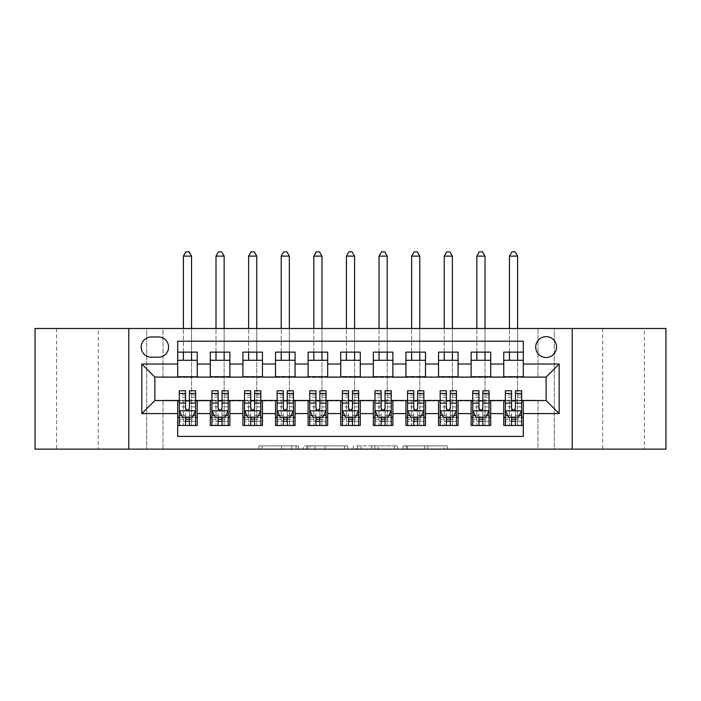 <?xml version="1.0" encoding="UTF-8"?>
<svg xmlns="http://www.w3.org/2000/svg" width="701" height="701" viewBox="0 0 701 701"><rect width="100%" height="100%" fill="white"/><g stroke="black" fill="none" stroke-linecap="round" stroke-linejoin="round"><path stroke-width="0.53" stroke-dasharray="3.5 2.63" d="M298.337 449.131L262.086 449.131L298.337 449.131L298.337 445.871L281.451 445.871L281.451 449.131L281.451 445.871L298.337 445.871L298.337 449.131L298.337 445.871L281.451 445.871L281.451 449.131L281.451 445.871L298.337 445.871L262.086 445.871L298.337 445.871M644.429 328.489L602.694 328.489L644.429 328.489L644.429 449.131L602.694 449.131L644.429 449.131M602.694 328.489L602.694 449.131M98.306 328.489L56.571 328.489L98.306 328.489L98.306 449.131L56.571 449.131L98.306 449.131M56.571 328.489L56.571 449.131M546.132 336.646A10.436 10.436 0 0 0 535.695 347.074A10.436 10.436 0 0 0 546.132 357.51A10.436 10.436 0 0 0 556.559 347.074A10.436 10.436 0 0 0 546.132 336.646M444.031 449.131L406.265 449.131L444.031 449.131L444.031 445.871L427.873 445.871L447.229 445.871L447.229 449.131L447.229 445.871L406.265 445.871L447.229 445.871L447.229 449.131L447.229 445.871L444.031 445.871L444.031 449.131M424.666 449.131L407.544 449.131L424.666 449.131L424.666 445.871L427.873 445.871L424.666 445.871L424.666 449.131L424.666 445.871L407.544 445.871L407.544 449.131L407.544 445.871L424.666 445.871L424.666 449.131M403.066 449.131L406.265 449.131L403.066 449.131L403.066 445.871L406.265 445.871L403.066 445.871L403.066 449.131M258.888 449.131L262.086 449.131L258.888 449.131L258.888 445.871L262.086 445.871L258.888 445.871L258.888 449.131M537.974 449.131L554.281 449.131L554.281 328.489L665.95 328.489L665.95 449.131L554.281 449.131L554.281 328.489L537.974 328.489L537.974 377.401L163.026 377.401L163.026 328.489L537.974 328.489L537.974 377.401L163.026 377.401L163.026 328.489L146.719 328.489L146.719 449.131L35.05 449.131L35.05 328.489L146.719 328.489L146.719 449.131L163.026 449.131L163.026 400.218L537.974 400.218L537.974 449.131L163.026 449.131L163.026 400.218L537.974 400.218L537.974 449.131M347.696 449.131L344.498 449.131L347.696 449.131L347.696 445.871L347.696 449.131M306.731 449.131L344.498 449.131L303.533 449.131L306.731 449.131L306.731 445.871L347.696 445.871L303.533 445.871L303.533 449.131L303.533 445.871L306.731 445.871L306.731 449.131M356.502 449.131L397.467 449.131L353.304 449.131L356.502 449.131L356.502 445.871L397.467 445.871L397.467 449.131L397.467 445.871L378.102 445.871L378.102 449.131M503.739 352.13L523.305 352.13L523.305 360.279L503.739 360.279L503.739 352.13M471.133 352.13L490.7 352.13L490.7 360.279L471.133 360.279L471.133 352.13M438.537 352.13L458.095 352.13L458.095 360.279L438.537 360.279L438.537 352.13M405.932 352.13L425.489 352.13L425.489 360.279L405.932 360.279L405.932 352.13M373.326 352.13L392.884 352.13L392.884 360.279L373.326 360.279L373.326 352.13M340.721 352.13L360.279 352.13L360.279 360.279L340.721 360.279L340.721 352.13M308.116 352.13L327.674 352.13L327.674 360.279L308.116 360.279L308.116 352.13M275.511 352.13L295.068 352.13L295.068 360.279L275.511 360.279L275.511 352.13M242.905 352.13L262.463 352.13L262.463 360.279L242.905 360.279L242.905 352.13M210.3 352.13L229.867 352.13L229.867 360.279L210.3 360.279L210.3 352.13M177.695 425.489L177.695 417.34L197.261 417.34L197.261 425.489L177.695 425.489L177.695 436.416L523.305 436.416L523.305 425.489L503.739 425.489L503.739 417.34L523.305 417.34L523.305 425.489M229.867 425.489L210.3 425.489L210.3 417.34L229.867 417.34L229.867 425.489M262.463 425.489L242.905 425.489L242.905 417.34L262.463 417.34L262.463 425.489M295.068 425.489L275.511 425.489L275.511 417.34L295.068 417.34L295.068 425.489M327.674 425.489L308.116 425.489L308.116 417.34L327.674 417.34L327.674 425.489M360.279 425.489L340.721 425.489L340.721 417.34L360.279 417.34L360.279 425.489M392.884 425.489L373.326 425.489L373.326 417.34L392.884 417.34L392.884 425.489M425.489 425.489L405.932 425.489L405.932 417.34L425.489 417.34L425.489 425.489M458.095 425.489L438.537 425.489L438.537 417.34L458.095 417.34L458.095 425.489M490.7 425.489L471.133 425.489L471.133 417.34L490.7 417.34L490.7 425.489M503.739 417.34L503.739 400.876L546.132 400.551L546.132 377.077L490.7 377.077L490.7 360.279M490.7 376.744L458.095 377.077L458.095 360.279M458.095 376.744L425.489 377.077L425.489 360.279M425.489 376.744L392.884 377.077L392.884 360.279M392.884 376.744L360.279 377.077L360.279 360.279M360.279 376.744L327.674 377.077L327.674 360.279M327.674 376.744L295.068 377.077L295.068 360.279M295.068 376.744L262.463 377.077L262.463 360.279M262.463 376.744L229.867 377.077L229.867 360.279M177.695 352.13L197.261 352.13L197.261 360.279L177.695 360.279L177.695 341.212L523.305 341.212L523.305 352.13M471.133 417.34L471.133 400.876L503.739 400.876M438.537 417.34L438.537 400.876L471.133 400.876M405.932 417.34L405.932 400.876L438.537 400.876M373.326 417.34L373.326 400.876L405.932 400.876M340.721 417.34L340.721 400.876L373.326 400.876M308.116 417.34L308.116 400.876L340.721 400.876M275.511 417.34L275.511 400.876L308.116 400.876M242.905 417.34L242.905 400.876L275.511 400.876M210.3 417.34L210.3 400.876L242.905 400.876M229.867 376.744L197.261 377.077L197.261 360.279M177.695 417.34L177.695 400.876L210.3 400.876M197.261 376.744L154.868 377.077L154.868 400.551L177.695 400.876M177.695 376.744L177.695 360.279M197.261 417.34L197.261 400.876M179.325 400.876L185.52 400.876M189.436 400.876L195.632 400.876M179.325 390.764L179.325 421.248L179.325 417.34L185.52 417.34M189.436 417.34L195.632 417.34L195.632 425.489L179.325 425.489L195.632 425.489L189.436 425.489L189.436 415.316L195.632 415.316L195.632 421.248L195.632 417.34L191.548 417.34L191.548 360.279M210.3 376.744L210.3 360.279M229.867 417.34L229.867 400.876M211.93 400.876L218.125 400.876M222.042 400.876L228.237 400.876M211.93 390.764L211.93 421.248L211.93 417.34L218.125 417.34M222.042 417.34L228.237 417.34L228.237 425.489L211.93 425.489L228.237 425.489L222.042 425.489L222.042 415.316L228.237 415.316L228.237 421.248L228.237 417.34L224.154 417.34L224.154 360.279M244.535 400.876L250.73 400.876M254.638 400.876L260.833 400.876M262.463 417.34L262.463 400.876M244.535 390.764L244.535 421.248L244.535 417.34L250.73 417.34M254.638 417.34L260.833 417.34L260.833 425.489L244.535 425.489L260.833 425.489L254.638 425.489L254.638 415.316L260.833 415.316L260.833 421.248L260.833 417.34L256.759 417.34L256.759 360.279M242.905 376.744L242.905 360.279M277.14 400.876L283.335 400.876M287.244 400.876L293.439 400.876M295.068 417.34L295.068 400.876M277.14 390.764L277.14 421.248L277.14 417.34L283.335 417.34M287.244 417.34L293.439 417.34L293.439 425.489L277.14 425.489L293.439 425.489L287.244 425.489L287.244 415.316L293.439 415.316L293.439 421.248L293.439 417.34L289.364 417.34L289.364 360.279M275.511 376.744L275.511 360.279M309.746 400.876L315.941 400.876M319.849 400.876L326.044 400.876M327.674 417.34L327.674 400.876M309.746 390.764L309.746 421.248L309.746 417.34L315.941 417.34M319.849 417.34L326.044 417.34L326.044 425.489L309.746 425.489L326.044 425.489L319.849 425.489L319.849 415.316L326.044 415.316L326.044 421.248L326.044 417.34L321.969 417.34L321.969 360.279M308.116 376.744L308.116 360.279M342.351 400.876L348.546 400.876M352.454 400.876L358.649 400.876M360.279 417.34L360.279 400.876M342.351 390.764L342.351 421.248L342.351 417.34L348.546 417.34M352.454 417.34L358.649 417.34L358.649 425.489L342.351 425.489L358.649 425.489L352.454 425.489L352.454 415.316L358.649 415.316L358.649 421.248L358.649 417.34L354.575 417.34L354.575 360.279M340.721 376.744L340.721 360.279M374.956 400.876L381.151 400.876M385.059 400.876L391.254 400.876M392.884 417.34L392.884 400.876M374.956 390.764L374.956 421.248L374.956 417.34L381.151 417.34M385.059 417.34L391.254 417.34L391.254 425.489L374.956 425.489L391.254 425.489L385.059 425.489L385.059 415.316L391.254 415.316L391.254 421.248L391.254 417.34L387.18 417.34L387.18 360.279M373.326 376.744L373.326 360.279M407.561 400.876L413.756 400.876M417.665 400.876L423.86 400.876M425.489 417.34L425.489 400.876M407.561 390.764L407.561 421.248L407.561 417.34L413.756 417.34M417.665 417.34L423.86 417.34L423.86 425.489L407.561 425.489L423.86 425.489L417.665 425.489L417.665 415.316L423.86 415.316L423.86 421.248L423.86 417.34L419.785 417.34L419.785 360.279M405.932 376.744L405.932 360.279M440.167 400.876L446.362 400.876M450.27 400.876L456.465 400.876M458.095 417.34L458.095 400.876M440.167 390.764L440.167 421.248L440.167 417.34L446.362 417.34M450.27 417.34L456.465 417.34L456.465 425.489L440.167 425.489L456.465 425.489L450.27 425.489L450.27 415.316L456.465 415.316L456.465 421.248L456.465 417.34L452.39 417.34L452.39 360.279M438.537 376.744L438.537 360.279M472.763 400.876L478.958 400.876M482.875 400.876L489.07 400.876M490.7 417.34L490.7 400.876M472.763 390.764L472.763 421.248L472.763 417.34L478.958 417.34M482.875 417.34L489.07 417.34L489.07 425.489L472.763 425.489L489.07 425.489L482.875 425.489L482.875 415.316L489.07 415.316L489.07 421.248L489.07 417.34L484.996 417.34L484.996 360.279M471.133 376.744L471.133 360.279M505.368 400.876L511.564 400.876M515.48 400.876L521.675 400.876M523.305 417.34L523.305 400.876M505.368 390.764L505.368 421.248L505.368 417.34L511.564 417.34M515.48 417.34L521.675 417.34L521.675 425.489L505.368 425.489L521.675 425.489L515.48 425.489L515.48 415.316L521.675 415.316L521.675 421.248L521.675 417.34L517.601 417.34L517.601 360.279M503.739 376.744L503.739 360.279M523.305 376.744L523.305 360.279M151.285 336.971A10.103 10.103 0 0 0 141.181 347.074A10.103 10.103 0 0 0 151.285 357.186L158.461 357.186A10.103 10.103 0 0 0 168.564 347.074A10.103 10.103 0 0 0 158.461 336.971L151.285 336.971M128.791 449.131L128.791 328.489M572.209 328.489L572.209 449.131M310.254 449.131L314.898 449.131L310.254 449.131L310.254 445.871L308.019 445.871L308.019 449.131L308.019 445.871L314.898 445.871L310.254 445.871L310.254 449.131M314.898 449.131L325.141 449.131L314.898 449.131L314.898 445.871L325.141 445.871L325.141 449.131L325.141 445.871L314.898 445.871L314.898 449.131M356.502 445.871L374.904 445.871L374.904 449.131L374.904 445.871L371.705 445.871L374.904 445.871L374.904 449.131L374.904 445.871L378.102 445.871M357.782 445.871L357.782 449.131L357.782 445.871M353.304 445.871L353.304 449.131L353.304 445.871M195.632 410.655L195.632 395.005L195.632 410.655L192.363 417.174L182.584 417.174L179.325 410.655L179.325 395.005L179.325 410.655M195.632 390.764L195.632 415.316M191.548 256.11L189.104 251.869L185.844 251.869L183.399 256.11L191.548 256.11L191.548 425.489L191.548 417.34L183.399 417.34L183.399 401.033L183.399 425.489L183.399 417.34L179.325 417.34L179.325 425.489L185.52 425.489L185.52 421.248L185.52 425.489M185.52 421.248L195.632 421.248L179.325 421.248L185.52 421.248L185.52 390.764M193.266 415.386L189.436 415.386L189.436 417.174M185.52 417.174L185.52 415.386L181.69 415.386M189.436 390.764L189.436 415.316M189.436 415.386L189.436 408.21C188.131 410.681 186.825 410.681 185.52 408.21L185.52 415.386M179.325 417.34L195.632 417.34M191.548 352.13L191.548 328.489M183.399 256.11L183.399 360.279M183.399 352.13L183.399 328.489M228.237 410.655L228.237 395.005L228.237 410.655L224.968 417.174L215.189 417.174L211.93 410.655L211.93 395.005L211.93 410.655M228.237 390.764L228.237 415.316M224.154 256.11L221.709 251.869L218.449 251.869L216.004 256.11L224.154 256.11L224.154 425.489L224.154 417.34L216.004 417.34L216.004 401.033L216.004 425.489L216.004 417.34L211.93 417.34L211.93 425.489L218.125 425.489L218.125 421.248L218.125 425.489M218.125 421.248L228.237 421.248L211.93 421.248L218.125 421.248L218.125 390.764M225.871 415.386L222.042 415.386L222.042 417.174M218.125 417.174L218.125 415.386L214.296 415.386M222.042 390.764L222.042 415.316M222.042 415.386L222.042 408.21C220.736 410.681 219.431 410.681 218.125 408.21L218.125 415.386M211.93 417.34L228.237 417.34M224.154 352.13L224.154 328.489M216.004 256.11L216.004 360.279M216.004 352.13L216.004 328.489M260.833 410.655L260.833 395.005L260.833 410.655L257.574 417.174L247.795 417.174L244.535 410.655L244.535 395.005L244.535 410.655M260.833 390.764L260.833 415.316M256.759 256.11L254.314 251.869L251.054 251.869L248.61 256.11L256.759 256.11L256.759 425.489L256.759 417.34L248.61 417.34L248.61 401.033L248.61 425.489L248.61 417.34L244.535 417.34L244.535 425.489L250.73 425.489L250.73 421.248L250.73 425.489M250.73 421.248L260.833 421.248L244.535 421.248L250.73 421.248L250.73 390.764M258.476 415.386L254.638 415.386L254.638 417.174M250.73 417.174L250.73 415.386L246.901 415.386M254.638 390.764L254.638 415.316M254.638 415.386L254.638 408.21C253.341 410.681 252.036 410.681 250.73 408.21L250.73 415.386M244.535 417.34L260.833 417.34M256.759 352.13L256.759 328.489M248.61 256.11L248.61 360.279M248.61 352.13L248.61 328.489M293.439 410.655L293.439 395.005L293.439 410.655L290.179 417.174L280.4 417.174L277.14 410.655L277.14 395.005L277.14 410.655M293.439 390.764L293.439 415.316M289.364 256.11L286.919 251.869L283.66 251.869L281.215 256.11L289.364 256.11L289.364 425.489L289.364 417.34L281.215 417.34L281.215 401.033L281.215 425.489L281.215 417.34L277.14 417.34L277.14 425.489L283.335 425.489L283.335 421.248L283.335 425.489M283.335 421.248L293.439 421.248L277.14 421.248L283.335 421.248L283.335 390.764M291.081 415.386L287.244 415.386L287.244 417.174M283.335 417.174L283.335 415.386L279.506 415.386M287.244 390.764L287.244 415.316M287.244 415.386L287.244 408.21C285.947 410.681 284.641 410.681 283.335 408.21L283.335 415.386M277.14 417.34L293.439 417.34M289.364 352.13L289.364 328.489M281.215 256.11L281.215 360.279M281.215 352.13L281.215 328.489M326.044 410.655L326.044 395.005L326.044 410.655L322.784 417.174L313.005 417.174L309.746 410.655L309.746 395.005L309.746 410.655M326.044 390.764L326.044 415.316M321.969 256.11L319.525 251.869L316.265 251.869L313.82 256.11L321.969 256.11L321.969 425.489L321.969 417.34L313.82 417.34L313.82 401.033L313.82 425.489L313.82 417.34L309.746 417.34L309.746 425.489L315.941 425.489L315.941 421.248L315.941 425.489M315.941 421.248L326.044 421.248L309.746 421.248L315.941 421.248L315.941 390.764M323.687 415.386L319.849 415.386L319.849 417.174M315.941 417.174L315.941 415.386L312.111 415.386M319.849 390.764L319.849 415.316M319.849 415.386L319.849 408.21C318.552 410.681 317.246 410.681 315.941 408.21L315.941 415.386M309.746 417.34L326.044 417.34M321.969 352.13L321.969 328.489M313.82 256.11L313.82 360.279M313.82 352.13L313.82 328.489M358.649 410.655L358.649 395.005L358.649 410.655L355.389 417.174L345.611 417.174L342.351 410.655L342.351 395.005L342.351 410.655M358.649 390.764L358.649 415.316M354.575 256.11L352.13 251.869L348.87 251.869L346.425 256.11L354.575 256.11L354.575 425.489L354.575 417.34L346.425 417.34L346.425 401.033L346.425 425.489L346.425 417.34L342.351 417.34L342.351 425.489L348.546 425.489L348.546 421.248L348.546 425.489M348.546 421.248L358.649 421.248L342.351 421.248L348.546 421.248L348.546 390.764M356.292 415.386L352.454 415.386L352.454 417.174M348.546 417.174L348.546 415.386L344.708 415.386M352.454 390.764L352.454 415.316M352.454 415.386L352.454 408.21C351.157 410.681 349.852 410.681 348.546 408.21L348.546 415.386M342.351 417.34L358.649 417.34M354.575 352.13L354.575 328.489M346.425 256.11L346.425 360.279M346.425 352.13L346.425 328.489M391.254 410.655L391.254 395.005L391.254 410.655L387.995 417.174L378.216 417.174L374.956 410.655L374.956 395.005L374.956 410.655M391.254 390.764L391.254 415.316M387.18 256.11L384.735 251.869L381.475 251.869L379.031 256.11L387.18 256.11L387.18 425.489L387.18 417.34L379.031 417.34L379.031 401.033L379.031 425.489L379.031 417.34L374.956 417.34L374.956 425.489L381.151 425.489L381.151 421.248L381.151 425.489M381.151 421.248L391.254 421.248L374.956 421.248L381.151 421.248L381.151 390.764M388.889 415.386L385.059 415.386L385.059 417.174M381.151 417.174L381.151 415.386L377.313 415.386M385.059 390.764L385.059 415.316M385.059 415.386L385.059 408.21C383.762 410.681 382.457 410.681 381.151 408.21L381.151 415.386M374.956 417.34L391.254 417.34M387.18 352.13L387.18 328.489M379.031 256.11L379.031 360.279M379.031 352.13L379.031 328.489M423.86 410.655L423.86 395.005L423.86 410.655L420.6 417.174L410.821 417.174L407.561 410.655L407.561 395.005L407.561 410.655M423.86 390.764L423.86 415.316M419.785 256.11L417.34 251.869L414.081 251.869L411.636 256.11L419.785 256.11L419.785 425.489L419.785 417.34L411.636 417.34L411.636 401.033L411.636 425.489L411.636 417.34L407.561 417.34L407.561 425.489L413.756 425.489L413.756 421.248L413.756 425.489M413.756 421.248L423.86 421.248L407.561 421.248L413.756 421.248L413.756 390.764M421.494 415.386L417.665 415.386L417.665 417.174M413.756 417.174L413.756 415.386L409.919 415.386M417.665 390.764L417.665 415.316M417.665 415.386L417.665 408.21C416.368 410.681 415.062 410.681 413.756 408.21L413.756 415.386M407.561 417.34L423.86 417.34M419.785 352.13L419.785 328.489M411.636 256.11L411.636 360.279M411.636 352.13L411.636 328.489M456.465 410.655L456.465 395.005L456.465 410.655L453.205 417.174L443.426 417.174L440.167 410.655L440.167 395.005L440.167 410.655M456.465 390.764L456.465 415.316M452.39 256.11L449.946 251.869L446.686 251.869L444.241 256.11L452.39 256.11L452.39 425.489L452.39 417.34L444.241 417.34L444.241 401.033L444.241 425.489L444.241 417.34L440.167 417.34L440.167 425.489L446.362 425.489L446.362 421.248L446.362 425.489M446.362 421.248L456.465 421.248L440.167 421.248L446.362 421.248L446.362 390.764M454.099 415.386L450.27 415.386L450.27 417.174M446.362 417.174L446.362 415.386L442.524 415.386M450.27 390.764L450.27 415.316M450.27 415.386L450.27 408.21C448.973 410.681 447.667 410.681 446.362 408.21L446.362 415.386M440.167 417.34L456.465 417.34M452.39 352.13L452.39 328.489M444.241 256.11L444.241 360.279M444.241 352.13L444.241 328.489M489.07 410.655L489.07 395.005L489.07 410.655L485.811 417.174L476.032 417.174L472.763 410.655L472.763 395.005L472.763 410.655M489.07 390.764L489.07 415.316M484.996 256.11L482.551 251.869L479.291 251.869L476.846 256.11L484.996 256.11L484.996 425.489L484.996 417.34L476.846 417.34L476.846 401.033L476.846 425.489L476.846 417.34L472.763 417.34L472.763 425.489L478.958 425.489L478.958 421.248L478.958 425.489M478.958 421.248L489.07 421.248L472.763 421.248L478.958 421.248L478.958 390.764M486.704 415.386L482.875 415.386L482.875 417.174M478.958 417.174L478.958 415.386L475.129 415.386M482.875 390.764L482.875 415.316M482.875 415.386L482.875 408.21C481.569 410.681 480.273 410.681 478.958 408.21L478.958 415.386M472.763 417.34L489.07 417.34M484.996 352.13L484.996 328.489M476.846 256.11L476.846 360.279M476.846 352.13L476.846 328.489M521.675 410.655L521.675 395.005L521.675 410.655L518.416 417.174L508.637 417.174L505.368 410.655L505.368 395.005L505.368 410.655M521.675 390.764L521.675 415.316M517.601 256.11L515.156 251.869L511.896 251.869L509.452 256.11L517.601 256.11L517.601 425.489L517.601 417.34L509.452 417.34L509.452 401.033L509.452 425.489L509.452 417.34L505.368 417.34L505.368 425.489L511.564 425.489L511.564 421.248L511.564 425.489M511.564 421.248L521.675 421.248L505.368 421.248L511.564 421.248L511.564 390.764M519.31 415.386L515.48 415.386L515.48 417.174M511.564 417.174L511.564 415.386L507.734 415.386M515.48 390.764L515.48 415.316M515.48 415.386L515.48 408.21C514.175 410.681 512.878 410.681 511.564 408.21L511.564 415.386M505.368 417.34L521.675 417.34M517.601 352.13L517.601 328.489M509.452 256.11L509.452 360.279M509.452 352.13L509.452 328.489M296.094 445.871L296.094 449.131L296.094 445.871M291.695 445.871L291.695 449.131L291.695 445.871M262.086 445.871L262.086 449.131L262.086 445.871M344.498 445.871L344.498 449.131L344.498 445.871M394.269 445.871L394.269 449.131L394.269 445.871M371.705 445.871L371.705 449.131L371.705 445.871M360.98 445.871L360.98 449.131L360.98 445.871M427.873 445.871L427.873 449.131L427.873 445.871M406.265 445.871L406.265 449.131L406.265 445.871M195.544 410.821L179.403 410.821M183.399 425.489L191.548 425.489M179.325 415.316L185.52 415.316M195.632 397.213L189.436 397.213M185.52 397.213L179.325 397.213M195.632 406.887L189.436 406.887M185.52 406.887L179.325 406.887M179.325 419.18L185.52 419.18M189.436 419.18L195.632 419.18M183.399 401.033L191.548 401.033L183.399 401.033M228.149 410.821L212.009 410.821M216.004 425.489L224.154 425.489M211.93 415.316L218.125 415.316M228.237 397.213L222.042 397.213M218.125 397.213L211.93 397.213M228.237 406.887L222.042 406.887M218.125 406.887L211.93 406.887M211.93 419.18L218.125 419.18M222.042 419.18L228.237 419.18M216.004 401.033L224.154 401.033L216.004 401.033M260.754 410.821L244.614 410.821M248.61 425.489L256.759 425.489M244.535 415.316L250.73 415.316M260.833 397.213L254.638 397.213M250.73 397.213L244.535 397.213M260.833 406.887L254.638 406.887M250.73 406.887L244.535 406.887M244.535 419.18L250.73 419.18M254.638 419.18L260.833 419.18M248.61 401.033L256.759 401.033L248.61 401.033M293.36 410.821L277.219 410.821M281.215 425.489L289.364 425.489M277.14 415.316L283.335 415.316M293.439 397.213L287.244 397.213M283.335 397.213L277.14 397.213M293.439 406.887L287.244 406.887M283.335 406.887L277.14 406.887M277.14 419.18L283.335 419.18M287.244 419.18L293.439 419.18M281.215 401.033L289.364 401.033L281.215 401.033M325.965 410.821L309.824 410.821M313.82 425.489L321.969 425.489M309.746 415.316L315.941 415.316M326.044 397.213L319.849 397.213M315.941 397.213L309.746 397.213M326.044 406.887L319.849 406.887M315.941 406.887L309.746 406.887M309.746 419.18L315.941 419.18M319.849 419.18L326.044 419.18M313.82 401.033L321.969 401.033L313.82 401.033M358.57 410.821L342.43 410.821M346.425 425.489L354.575 425.489M342.351 415.316L348.546 415.316M358.649 397.213L352.454 397.213M348.546 397.213L342.351 397.213M358.649 406.887L352.454 406.887M348.546 406.887L342.351 406.887M342.351 419.18L348.546 419.18M352.454 419.18L358.649 419.18M346.425 401.033L354.575 401.033L346.425 401.033M391.176 410.821L375.035 410.821M379.031 425.489L387.18 425.489M374.956 415.316L381.151 415.316M391.254 397.213L385.059 397.213M381.151 397.213L374.956 397.213M391.254 406.887L385.059 406.887M381.151 406.887L374.956 406.887M374.956 419.18L381.151 419.18M385.059 419.18L391.254 419.18M379.031 401.033L387.18 401.033L379.031 401.033M423.781 410.821L407.64 410.821M411.636 425.489L419.785 425.489M407.561 415.316L413.756 415.316M423.86 397.213L417.665 397.213M413.756 397.213L407.561 397.213M423.86 406.887L417.665 406.887M413.756 406.887L407.561 406.887M407.561 419.18L413.756 419.18M417.665 419.18L423.86 419.18M411.636 401.033L419.785 401.033L411.636 401.033M456.386 410.821L440.246 410.821M444.241 425.489L452.39 425.489M440.167 415.316L446.362 415.316M456.465 397.213L450.27 397.213M446.362 397.213L440.167 397.213M456.465 406.887L450.27 406.887M446.362 406.887L440.167 406.887M440.167 419.18L446.362 419.18M450.27 419.18L456.465 419.18M444.241 401.033L452.39 401.033L444.241 401.033M488.991 410.821L472.851 410.821M476.846 425.489L484.996 425.489M472.763 415.316L478.958 415.316M489.07 397.213L482.875 397.213M478.958 397.213L472.763 397.213M489.07 406.887L482.875 406.887M478.958 406.887L472.763 406.887M472.763 419.18L478.958 419.18M482.875 419.18L489.07 419.18M476.846 401.033L484.996 401.033L476.846 401.033M521.597 410.821L505.456 410.821M509.452 425.489L517.601 425.489M505.368 415.316L511.564 415.316M521.675 397.213L515.48 397.213M511.564 397.213L505.368 397.213M521.675 406.887L515.48 406.887M511.564 406.887L505.368 406.887M505.368 419.18L511.564 419.18M515.48 419.18L521.675 419.18M509.452 401.033L517.601 401.033L509.452 401.033M195.632 395.005L189.436 395.005M185.52 395.005L179.325 395.005M228.237 395.005L222.042 395.005M218.125 395.005L211.93 395.005M260.833 395.005L254.638 395.005M250.73 395.005L244.535 395.005M293.439 395.005L287.244 395.005M283.335 395.005L277.14 395.005M326.044 395.005L319.849 395.005M315.941 395.005L309.746 395.005M358.649 395.005L352.454 395.005M348.546 395.005L342.351 395.005M391.254 395.005L385.059 395.005M381.151 395.005L374.956 395.005M423.86 395.005L417.665 395.005M413.756 395.005L407.561 395.005M456.465 395.005L450.27 395.005M446.362 395.005L440.167 395.005M489.07 395.005L482.875 395.005M478.958 395.005L472.763 395.005M521.675 395.005L515.48 395.005M511.564 395.005L505.368 395.005"/><path stroke-width="1.05" d="M546.132 336.646A10.436 10.436 0 0 0 535.695 347.074A10.436 10.436 0 0 0 546.132 357.51A10.436 10.436 0 0 0 556.559 347.074A10.436 10.436 0 0 0 546.132 336.646M572.209 449.131L665.95 449.131L665.95 328.489L572.209 328.489L572.209 449.131L128.791 449.131L128.791 328.489L35.05 328.489L35.05 449.131L128.791 449.131M523.305 352.13L503.739 352.13L503.739 364.029L490.7 364.029L490.7 377.077L503.739 377.077L503.739 364.029M490.7 364.029L490.7 352.13L471.133 352.13L471.133 364.029L458.095 364.029L458.095 377.077L471.133 377.077L471.133 364.029M458.095 364.029L458.095 352.13L438.537 352.13L438.537 364.029L425.489 364.029L425.489 377.077L438.537 377.077L438.537 364.029M425.489 364.029L425.489 352.13L405.932 352.13L405.932 364.029L392.884 364.029L392.884 377.077L405.932 377.077L405.932 364.029M392.884 364.029L392.884 352.13L373.326 352.13L373.326 364.029L360.279 364.029L360.279 377.077L373.326 377.077L373.326 364.029M360.279 364.029L360.279 352.13L340.721 352.13L340.721 364.029L327.674 364.029L327.674 377.077L340.721 377.077L340.721 364.029M327.674 364.029L327.674 352.13L308.116 352.13L308.116 364.029L295.068 364.029L295.068 377.077L308.116 377.077L308.116 364.029M295.068 364.029L295.068 352.13L275.511 352.13L275.511 364.029L262.463 364.029L262.463 377.077L275.511 377.077L275.511 364.029M262.463 364.029L262.463 352.13L242.905 352.13L242.905 364.029L229.867 364.029L229.867 377.077L242.905 377.077L242.905 364.029M229.867 364.029L229.867 352.13L210.3 352.13L210.3 377.077L197.261 377.077L197.261 352.13L177.695 352.13M177.695 425.489L197.261 425.489L197.261 400.551L210.3 400.551L210.3 425.489L229.867 425.489L229.867 400.551L242.905 400.551L242.905 413.59L229.867 413.59M242.905 413.59L242.905 425.489L262.463 425.489L262.463 400.551L275.511 400.551L275.511 413.59L262.463 413.59M275.511 413.59L275.511 425.489L295.068 425.489L295.068 400.551L308.116 400.551L308.116 413.59L295.068 413.59M308.116 413.59L308.116 425.489L327.674 425.489L327.674 400.551L340.721 400.551L340.721 413.59L327.674 413.59M340.721 413.59L340.721 425.489L360.279 425.489L360.279 400.551L373.326 400.551L373.326 413.59L360.279 413.59M373.326 413.59L373.326 425.489L392.884 425.489L392.884 400.551L405.932 400.551L405.932 413.59L392.884 413.59M405.932 413.59L405.932 425.489L425.489 425.489L425.489 400.551L438.537 400.551L438.537 413.59L425.489 413.59M438.537 413.59L438.537 425.489L458.095 425.489L458.095 400.551L471.133 400.551L471.133 413.59L458.095 413.59M471.133 413.59L471.133 425.489L490.7 425.489L490.7 400.551L503.739 400.551L503.739 413.59L490.7 413.59M151.285 357.186L158.461 357.186A10.103 10.103 0 0 0 168.564 347.074A10.103 10.103 0 0 0 158.461 336.971L151.285 336.971A10.103 10.103 0 0 0 141.181 347.074A10.103 10.103 0 0 0 151.285 357.186M572.209 328.489L128.791 328.489M523.305 364.029L523.305 341.212L177.695 341.212L177.695 377.077L154.868 377.077L154.868 400.551L177.695 400.551L177.695 436.416L523.305 436.416L523.305 400.551L546.132 400.551L546.132 377.077L523.305 377.077L523.305 364.029L559.17 364.029L559.17 413.59L523.305 413.59M177.695 413.59L141.83 413.59L141.83 364.029L177.695 364.029M503.739 413.59L503.739 425.489L523.305 425.489M177.695 360.279L197.261 360.279M177.695 376.744L197.261 376.744M177.695 400.876L179.325 400.876M185.52 400.876L189.436 400.876M195.632 400.876L197.261 400.876M177.695 417.34L179.325 417.34M185.52 417.34L189.436 417.34M195.632 417.34L197.261 417.34M210.3 376.744L229.867 376.744M210.3 360.279L229.867 360.279M210.3 400.876L211.93 400.876M218.125 400.876L222.042 400.876M228.237 400.876L229.867 400.876M210.3 417.34L211.93 417.34M218.125 417.34L222.042 417.34M228.237 417.34L229.867 417.34M242.905 400.876L244.535 400.876M250.73 400.876L254.638 400.876M260.833 400.876L262.463 400.876M242.905 417.34L244.535 417.34M250.73 417.34L254.638 417.34M260.833 417.34L262.463 417.34M242.905 360.279L262.463 360.279M242.905 376.744L262.463 376.744M275.511 400.876L277.14 400.876M283.335 400.876L287.244 400.876M293.439 400.876L295.068 400.876M275.511 417.34L277.14 417.34M283.335 417.34L287.244 417.34M293.439 417.34L295.068 417.34M275.511 360.279L295.068 360.279M275.511 376.744L295.068 376.744M308.116 400.876L309.746 400.876M315.941 400.876L319.849 400.876M326.044 400.876L327.674 400.876M308.116 417.34L309.746 417.34M315.941 417.34L319.849 417.34M326.044 417.34L327.674 417.34M308.116 360.279L327.674 360.279M308.116 376.744L327.674 376.744M340.721 400.876L342.351 400.876M348.546 400.876L352.454 400.876M358.649 400.876L360.279 400.876M340.721 417.34L342.351 417.34M348.546 417.34L352.454 417.34M358.649 417.34L360.279 417.34M340.721 360.279L360.279 360.279M340.721 376.744L360.279 376.744M373.326 400.876L374.956 400.876M381.151 400.876L385.059 400.876M391.254 400.876L392.884 400.876M373.326 417.34L374.956 417.34M381.151 417.34L385.059 417.34M391.254 417.34L392.884 417.34M373.326 360.279L392.884 360.279M373.326 376.744L392.884 376.744M405.932 400.876L407.561 400.876M413.756 400.876L417.665 400.876M423.86 400.876L425.489 400.876M405.932 417.34L407.561 417.34M413.756 417.34L417.665 417.34M423.86 417.34L425.489 417.34M405.932 360.279L425.489 360.279M405.932 376.744L425.489 376.744M438.537 400.876L440.167 400.876M446.362 400.876L450.27 400.876M456.465 400.876L458.095 400.876M438.537 417.34L440.167 417.34M446.362 417.34L450.27 417.34M456.465 417.34L458.095 417.34M438.537 360.279L458.095 360.279M438.537 376.744L458.095 376.744M471.133 400.876L472.763 400.876M478.958 400.876L482.875 400.876M489.07 400.876L490.7 400.876M471.133 417.34L472.763 417.34M478.958 417.34L482.875 417.34M489.07 417.34L490.7 417.34M471.133 360.279L490.7 360.279M471.133 376.744L490.7 376.744M503.739 400.876L505.368 400.876M511.564 400.876L515.48 400.876M521.675 400.876L523.305 400.876M503.739 417.34L505.368 417.34M511.564 417.34L515.48 417.34M521.675 417.34L523.305 417.34M503.739 360.279L523.305 360.279M503.739 376.744L523.305 376.744M154.868 377.077L141.83 364.029M154.868 400.551L141.83 413.59M559.17 364.029L546.132 377.077M559.17 413.59L546.132 400.551M185.52 421.248L189.436 421.248M179.325 393.427L185.52 393.427L185.52 390.764L179.325 390.764L179.325 410.655L182.584 417.174L192.363 417.174L195.632 410.655L195.632 390.764L189.436 390.764L189.436 393.427L195.632 393.427M195.632 410.655L195.632 425.489M179.325 410.655L179.325 425.489M189.436 417.174L189.436 425.489M185.52 425.489L185.52 417.174M185.52 393.427L185.52 408.21C186.825 410.725 188.131 410.725 189.436 408.21L189.436 393.427M191.548 360.279L191.548 352.13M191.548 328.489L191.548 256.11L183.399 256.11L183.399 328.489M183.399 360.279L183.399 352.13M183.399 256.11L185.844 251.869L189.104 251.869L191.548 256.11M218.125 421.248L222.042 421.248M211.93 393.427L218.125 393.427L218.125 390.764L211.93 390.764L211.93 410.655L215.189 417.174L224.968 417.174L228.237 410.655L228.237 390.764L222.042 390.764L222.042 393.427L228.237 393.427M228.237 410.655L228.237 425.489M211.93 410.655L211.93 425.489M222.042 417.174L222.042 425.489M218.125 425.489L218.125 417.174M218.125 393.427L218.125 408.21C219.431 410.725 220.727 410.725 222.042 408.21L222.042 393.427M224.154 360.279L224.154 352.13M224.154 328.489L224.154 256.11L216.004 256.11L216.004 328.489M216.004 360.279L216.004 352.13M216.004 256.11L218.449 251.869L221.709 251.869L224.154 256.11M250.73 421.248L254.638 421.248M244.535 393.427L250.73 393.427L250.73 390.764L244.535 390.764L244.535 410.655L247.795 417.174L257.574 417.174L260.833 410.655L260.833 390.764L254.638 390.764L254.638 393.427L260.833 393.427M260.833 410.655L260.833 425.489M244.535 410.655L244.535 425.489M254.638 417.174L254.638 425.489M250.73 425.489L250.73 417.174M250.73 393.427L250.73 408.21C252.036 410.725 253.333 410.725 254.638 408.21L254.638 393.427M256.759 360.279L256.759 352.13M256.759 328.489L256.759 256.11L248.61 256.11L248.61 328.489M248.61 360.279L248.61 352.13M248.61 256.11L251.054 251.869L254.314 251.869L256.759 256.11M283.335 421.248L287.244 421.248M277.14 393.427L283.335 393.427L283.335 390.764L277.14 390.764L277.14 410.655L280.4 417.174L290.179 417.174L293.439 410.655L293.439 390.764L287.244 390.764L287.244 393.427L293.439 393.427M293.439 410.655L293.439 425.489M277.14 410.655L277.14 425.489M287.244 417.174L287.244 425.489M283.335 425.489L283.335 417.174M283.335 393.427L283.335 408.21C284.641 410.725 285.938 410.725 287.244 408.21L287.244 393.427M289.364 360.279L289.364 352.13M289.364 328.489L289.364 256.11L281.215 256.11L281.215 328.489M281.215 360.279L281.215 352.13M281.215 256.11L283.66 251.869L286.919 251.869L289.364 256.11M315.941 421.248L319.849 421.248M309.746 393.427L315.941 393.427L315.941 390.764L309.746 390.764L309.746 410.655L313.005 417.174L322.784 417.174L326.044 410.655L326.044 390.764L319.849 390.764L319.849 393.427L326.044 393.427M326.044 410.655L326.044 425.489M309.746 410.655L309.746 425.489M319.849 417.174L319.849 425.489M315.941 425.489L315.941 417.174M315.941 393.427L315.941 408.21C317.238 410.725 318.543 410.725 319.849 408.21L319.849 393.427M321.969 360.279L321.969 352.13M321.969 328.489L321.969 256.11L313.82 256.11L313.82 328.489M313.82 360.279L313.82 352.13M313.82 256.11L316.265 251.869L319.525 251.869L321.969 256.11M348.546 421.248L352.454 421.248M342.351 393.427L348.546 393.427L348.546 390.764L342.351 390.764L342.351 410.655L345.611 417.174L355.389 417.174L358.649 410.655L358.649 390.764L352.454 390.764L352.454 393.427L358.649 393.427M358.649 410.655L358.649 425.489M342.351 410.655L342.351 425.489M352.454 417.174L352.454 425.489M348.546 425.489L348.546 417.174M348.546 393.427L348.546 408.21C349.843 410.725 351.148 410.725 352.454 408.21L352.454 393.427M354.575 360.279L354.575 352.13M354.575 328.489L354.575 256.11L346.425 256.11L346.425 328.489M346.425 360.279L346.425 352.13M346.425 256.11L348.87 251.869L352.13 251.869L354.575 256.11M381.151 421.248L385.059 421.248M374.956 393.427L381.151 393.427L381.151 390.764L374.956 390.764L374.956 410.655L378.216 417.174L387.995 417.174L391.254 410.655L391.254 390.764L385.059 390.764L385.059 393.427L391.254 393.427M391.254 410.655L391.254 425.489M374.956 410.655L374.956 425.489M385.059 417.174L385.059 425.489M381.151 425.489L381.151 417.174M381.151 393.427L381.151 408.21C382.448 410.725 383.754 410.725 385.059 408.21L385.059 393.427M387.18 360.279L387.18 352.13M387.18 328.489L387.18 256.11L379.031 256.11L379.031 328.489M379.031 360.279L379.031 352.13M379.031 256.11L381.475 251.869L384.735 251.869L387.18 256.11M413.756 421.248L417.665 421.248M407.561 393.427L413.756 393.427L413.756 390.764L407.561 390.764L407.561 410.655L410.821 417.174L420.6 417.174L423.86 410.655L423.86 390.764L417.665 390.764L417.665 393.427L423.86 393.427M423.86 410.655L423.86 425.489M407.561 410.655L407.561 425.489M417.665 417.174L417.665 425.489M413.756 425.489L413.756 417.174M413.756 393.427L413.756 408.21C415.053 410.725 416.359 410.725 417.665 408.21L417.665 393.427M419.785 360.279L419.785 352.13M419.785 328.489L419.785 256.11L411.636 256.11L411.636 328.489M411.636 360.279L411.636 352.13M411.636 256.11L414.081 251.869L417.34 251.869L419.785 256.11M446.362 421.248L450.27 421.248M440.167 393.427L446.362 393.427L446.362 390.764L440.167 390.764L440.167 410.655L443.426 417.174L453.205 417.174L456.465 410.655L456.465 390.764L450.27 390.764L450.27 393.427L456.465 393.427M456.465 410.655L456.465 425.489M440.167 410.655L440.167 425.489M450.27 417.174L450.27 425.489M446.362 425.489L446.362 417.174M446.362 393.427L446.362 408.21C447.659 410.725 448.964 410.725 450.27 408.21L450.27 393.427M452.39 360.279L452.39 352.13M452.39 328.489L452.39 256.11L444.241 256.11L444.241 328.489M444.241 360.279L444.241 352.13M444.241 256.11L446.686 251.869L449.946 251.869L452.39 256.11M478.958 421.248L482.875 421.248M472.763 393.427L478.958 393.427L478.958 390.764L472.763 390.764L472.763 410.655L476.032 417.174L485.811 417.174L489.07 410.655L489.07 390.764L482.875 390.764L482.875 393.427L489.07 393.427M489.07 410.655L489.07 425.489M472.763 410.655L472.763 425.489M482.875 417.174L482.875 425.489M478.958 425.489L478.958 417.174M478.958 393.427L478.958 408.21C480.264 410.725 481.569 410.725 482.875 408.21L482.875 393.427M484.996 360.279L484.996 352.13M484.996 328.489L484.996 256.11L476.846 256.11L476.846 328.489M476.846 360.279L476.846 352.13M476.846 256.11L479.291 251.869L482.551 251.869L484.996 256.11M511.564 421.248L515.48 421.248M505.368 393.427L511.564 393.427L511.564 390.764L505.368 390.764L505.368 410.655L508.637 417.174L518.416 417.174L521.675 410.655L521.675 390.764L515.48 390.764L515.48 393.427L521.675 393.427M521.675 410.655L521.675 425.489M505.368 410.655L505.368 425.489M515.48 417.174L515.48 425.489M511.564 425.489L511.564 417.174M511.564 393.427L511.564 408.21C512.869 410.725 514.175 410.725 515.48 408.21L515.48 393.427M517.601 360.279L517.601 352.13M517.601 328.489L517.601 256.11L509.452 256.11L509.452 328.489M509.452 360.279L509.452 352.13M509.452 256.11L511.896 251.869L515.156 251.869L517.601 256.11M210.3 413.59L197.261 413.59M210.3 364.029L197.261 364.029M179.403 410.821L195.544 410.821M195.632 415.386L193.266 415.386M181.69 415.386L179.325 415.386M189.436 403.101L195.632 403.101M179.325 403.101L185.52 403.101M185.52 419.18L189.436 419.18M212.009 410.821L228.149 410.821M228.237 415.386L225.871 415.386M214.296 415.386L211.93 415.386M222.042 403.101L228.237 403.101M211.93 403.101L218.125 403.101M218.125 419.18L222.042 419.18M244.614 410.821L260.754 410.821M260.833 415.386L258.476 415.386M246.901 415.386L244.535 415.386M254.638 403.101L260.833 403.101M244.535 403.101L250.73 403.101M250.73 419.18L254.638 419.18M277.219 410.821L293.36 410.821M293.439 415.386L291.081 415.386M279.506 415.386L277.14 415.386M287.244 403.101L293.439 403.101M277.14 403.101L283.335 403.101M283.335 419.18L287.244 419.18M309.824 410.821L325.965 410.821M326.044 415.386L323.687 415.386M312.111 415.386L309.746 415.386M319.849 403.101L326.044 403.101M309.746 403.101L315.941 403.101M315.941 419.18L319.849 419.18M342.43 410.821L358.57 410.821M358.649 415.386L356.292 415.386M344.708 415.386L342.351 415.386M352.454 403.101L358.649 403.101M342.351 403.101L348.546 403.101M348.546 419.18L352.454 419.18M375.035 410.821L391.176 410.821M391.254 415.386L388.889 415.386M377.313 415.386L374.956 415.386M385.059 403.101L391.254 403.101M374.956 403.101L381.151 403.101M381.151 419.18L385.059 419.18M407.64 410.821L423.781 410.821M423.86 415.386L421.494 415.386M409.919 415.386L407.561 415.386M417.665 403.101L423.86 403.101M407.561 403.101L413.756 403.101M413.756 419.18L417.665 419.18M440.246 410.821L456.386 410.821M456.465 415.386L454.099 415.386M442.524 415.386L440.167 415.386M450.27 403.101L456.465 403.101M440.167 403.101L446.362 403.101M446.362 419.18L450.27 419.18M472.851 410.821L488.991 410.821M489.07 415.386L486.704 415.386M475.129 415.386L472.763 415.386M482.875 403.101L489.07 403.101M472.763 403.101L478.958 403.101M478.958 419.18L482.875 419.18M505.456 410.821L521.597 410.821M521.675 415.386L519.31 415.386M507.734 415.386L505.368 415.386M515.48 403.101L521.675 403.101M505.368 403.101L511.564 403.101M511.564 419.18L515.48 419.18"/></g></svg>
